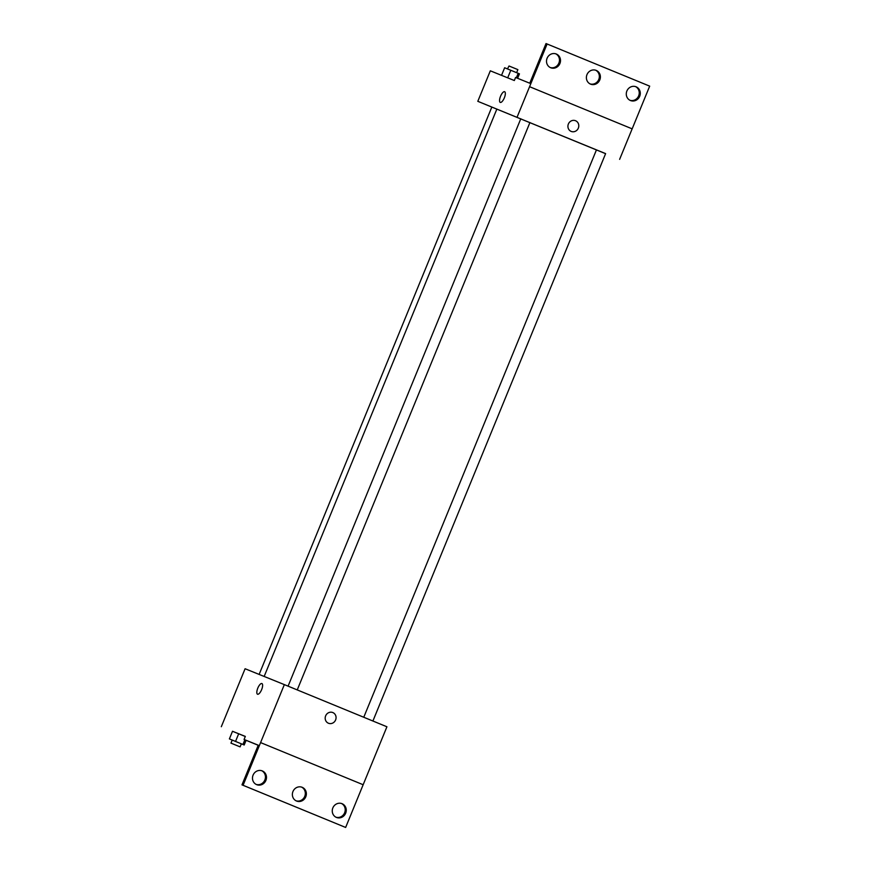 <?xml version="1.0" encoding="UTF-8"?>
<svg xmlns="http://www.w3.org/2000/svg" width="871" height="871" viewBox="0 0 871 871"><rect width="100%" height="100%" fill="white"/><g stroke="black" fill="none" stroke-linecap="round" stroke-linejoin="round"><path stroke-width="1.31" d="M241.986 784.858L345.645 827.45L386.92 726.773L284.349 684.617L243.074 785.294L241.986 784.858L258.252 745.195L244.076 739.468L245.328 736.42L232.503 731.302M235.54 741.417L238.665 733.785L245.295 736.507L232.513 731.27L229.389 738.902L244.185 744.988L229.389 738.902M261.627 689.658A5.77 2.058 112.3 0 1 257.522 694.22A5.77 2.058 112.3 0 1 257.816 688.101A5.77 2.058 112.3 0 1 261.91 683.55A5.77 2.058 112.3 0 1 261.627 689.658M284.349 684.617L245.089 668.743L221.321 726.708M332.82 712.565A5.77 5.389 -68 0 1 335.618 719.936A5.77 5.389 -68 0 1 328.465 723.246A5.77 5.389 -68 0 1 325.634 715.875A5.77 5.389 -68 0 1 332.82 712.565M328.465 723.246A5.77 5.389 112 0 0 335.618 719.936A5.77 5.389 112 0 0 332.787 712.543M261.91 683.55A5.77 2.058 -67.7 0 0 257.816 688.101A5.77 2.058 -67.7 0 0 257.522 694.22M260.592 742.593L363.163 784.738M244.076 739.468L258.219 745.282M243.074 785.294L345.645 827.45M265.895 780.416A7.414 6.935 112 0 0 262.258 770.9A7.414 6.935 112 0 0 253.058 775.179A7.414 6.935 112 0 0 256.695 784.662A7.414 6.935 112 0 0 265.895 780.416M345.667 813.198A7.414 6.935 112 0 0 342.031 803.683A7.414 6.935 112 0 0 332.831 807.961A7.414 6.935 112 0 0 336.478 817.444A7.414 6.935 112 0 0 345.667 813.198M305.775 796.802A7.414 6.935 112 0 0 302.15 787.297A7.414 6.935 112 0 0 292.939 791.576A7.414 6.935 112 0 0 296.586 801.048A7.414 6.935 112 0 0 305.775 796.802M256.161 784.412A7.414 6.935 112 0 0 261.703 770.704M335.934 817.194A7.414 6.935 112 0 0 341.476 803.487M296.053 800.808A7.414 6.935 112 0 0 301.595 787.101M605.595 153.677L477.809 101.319L605.617 153.623L372.908 721.014M571.191 131.423A5.77 5.389 112 0 0 578.344 128.102A5.77 5.389 112 0 0 575.546 120.731A5.77 5.389 -68 0 1 578.344 128.102A5.77 5.389 -68 0 1 571.191 131.423A5.77 5.389 -68 0 1 568.36 124.052A5.77 5.389 -68 0 1 575.546 120.731A5.77 5.389 112 0 0 575.513 120.721M477.809 101.319L490.319 70.812L514.326 80.524L515.578 77.475L529.753 83.213L546.019 43.55L649.679 86.142L632.161 128.854L529.579 86.697L517.069 117.204M632.15 128.843L619.629 159.349M504.353 97.835A5.77 2.058 112.3 0 1 500.248 102.397A5.77 2.058 112.3 0 1 500.542 96.278A5.77 2.058 112.3 0 1 504.636 91.716A5.77 2.058 112.3 0 1 504.353 97.835M632.161 128.854L529.579 86.697L547.108 43.996M504.636 91.727A5.77 2.058 -67.7 0 0 500.542 96.278A5.77 2.058 -67.7 0 0 500.248 102.397M599.803 79.903A7.414 6.935 112 0 0 596.167 70.388A7.414 6.935 112 0 0 586.967 74.666A7.414 6.935 112 0 0 590.603 84.149A7.414 6.935 112 0 0 599.803 79.903M626.87 91.03A7.414 6.935 112 0 0 630.495 100.535A7.414 6.935 112 0 0 639.706 96.256A7.414 6.935 112 0 0 636.059 86.784A7.414 6.935 112 0 0 626.87 91.03M547.097 58.237A7.414 6.935 112 0 0 550.722 67.753A7.414 6.935 112 0 0 559.933 63.474A7.414 6.935 112 0 0 556.286 54.002A7.414 6.935 112 0 0 547.097 58.237M590.07 83.899A7.414 6.935 112 0 0 595.612 70.192M629.962 100.296A7.414 6.935 112 0 0 635.503 86.588M550.189 67.513A7.414 6.935 112 0 0 555.731 53.806M517.614 78.303L519.443 73.839L504.647 67.753L501.533 75.352M518.201 73.316L516.361 77.791M510.798 70.268L507.695 77.846M507.466 68.907L509.023 65.989L517.875 69.626L516.623 72.663M246.112 740.306L244.185 744.988M244.86 739.784L242.944 744.455M238.665 733.785L232.513 731.27M231.261 743.235L240.113 746.872L231.261 743.235M496.862 109.071L264.163 676.451M259.133 674.426L491.832 107.057M596.461 149.866L363.762 717.258M520.793 118.772L288.083 686.152M529.938 122.517L297.24 689.919M232.209 740.067L230.957 743.115M241.365 743.812L240.113 746.872"/></g></svg>
